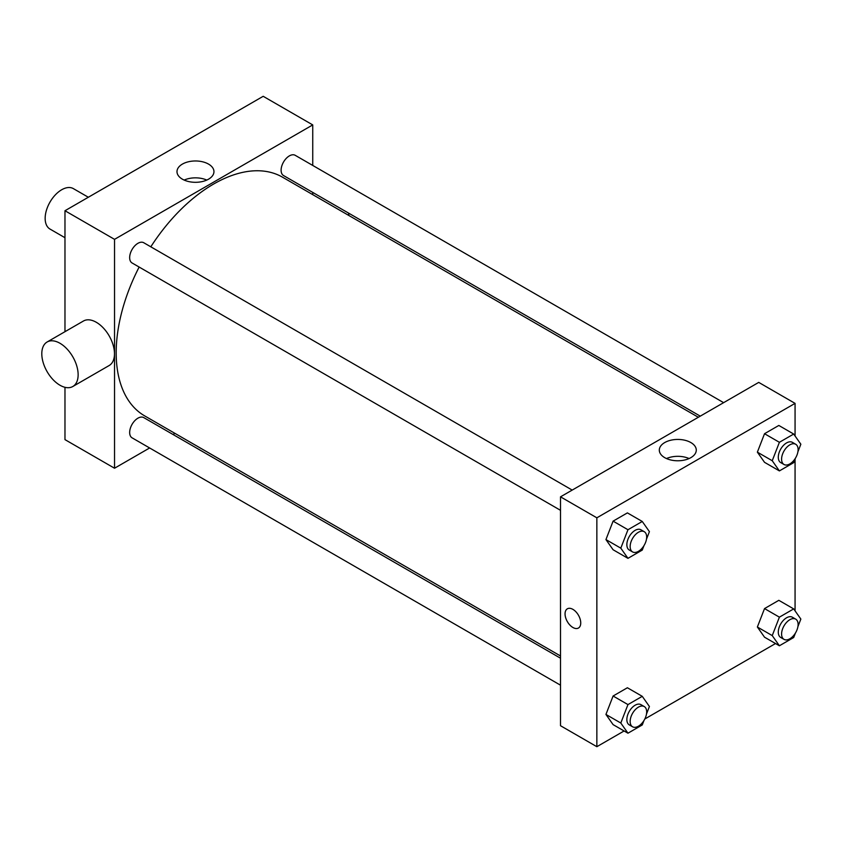 <?xml version="1.0" encoding="UTF-8"?>
<svg xmlns="http://www.w3.org/2000/svg" width="843" height="843" viewBox="0 0 843 843"><rect width="100%" height="100%" fill="white"/><g stroke="black" fill="none" stroke-linecap="round" stroke-linejoin="round"><path stroke-width="1.26" d="M88.336 197.251L73.352 188.611A23.362 13.488 120 0 0 55.353 194.859A23.362 13.488 120 0 0 45.153 218.369A23.362 13.488 120 0 0 50 229.064L64.974 237.715M64.974 331.689L64.974 210.739L263.195 96.302L312.742 124.912L312.742 165.439M149.632 447.97L114.532 468.234L64.974 439.624L64.974 387.306M174.922 433.365L172.994 434.482M560.511 510.321L132.077 262.974A11.676 6.744 -60 0 1 132.077 249.486A11.676 6.744 -60 0 1 143.763 242.742L572.197 490.089M560.511 685.19L132.077 437.833A11.676 6.744 -60 0 1 132.077 424.345A11.676 6.744 -60 0 1 143.763 417.601L560.511 658.214M312.742 192.415L312.742 194.649M114.532 468.234L114.532 239.349L312.742 124.912M700.27 416.147L283.522 175.544A11.676 6.744 -60 0 1 283.522 162.056A11.676 6.744 -60 0 1 295.198 155.312L723.631 402.659M560.511 655.98L144.733 415.926A137.82 79.569 -60 0 1 139.137 267.041M150.813 246.809A137.82 79.569 -60 0 1 282.553 177.209L698.341 417.264M47.124 341.995L83.457 321.014A25.701 14.837 60 0 1 109.158 335.851A25.701 14.837 60 0 1 109.158 365.525L72.814 386.505A25.701 14.837 -120 0 0 72.814 356.831A25.701 14.837 -120 0 0 47.124 341.995A25.701 14.837 -120 0 0 43.183 362.585A25.701 14.837 -120 0 0 59.969 385.23A25.701 14.837 -120 0 0 72.814 386.505M114.532 239.349L64.974 210.739M208.537 164.1A18.483 10.674 180 0 1 213.953 171.645A18.483 10.674 180 0 1 195.471 182.309A18.483 10.674 180 0 1 176.988 171.645A18.483 10.674 180 0 1 188.4 161.782A18.483 10.674 180 0 1 208.537 164.1M206.777 180.075A18.483 10.674 0 0 0 184.164 180.075M348.517 213.068A25.701 14.837 60 0 1 348.876 215.502M624.094 730.976L596.855 746.698L560.511 725.718L560.511 496.833L758.732 382.395L795.065 403.375L795.065 435.989M775.528 643.536L644.811 719.005M764.527 462.322L757.372 452.154L764.527 433.713L778.827 425.452L764.527 433.713L757.372 452.154L764.527 462.322L779.396 470.91L772.241 460.731L779.396 442.301L793.695 434.04L800.85 444.219L797.91 451.785M613.093 724.622L605.938 714.442L613.093 696.012L627.392 687.751L613.093 696.012L605.938 714.442L613.093 724.622L627.961 733.199L620.806 723.031L627.961 704.59L642.261 696.329L649.416 706.508L646.476 714.084M795.065 459.119L795.065 610.848M596.855 746.698L596.855 517.813L795.065 403.375M764.527 637.192L757.372 627.013L764.527 608.583L778.827 600.321L764.527 608.583L757.372 627.013L764.527 637.192L779.396 645.77L772.241 635.601L779.396 617.16L793.695 608.899L800.85 619.078L797.91 626.644M613.093 549.752L605.938 539.583L613.093 521.143L627.392 512.892L613.093 521.143L605.938 539.583L613.093 549.752L627.961 558.34L620.806 548.161L627.961 529.731L642.261 521.469L649.416 531.648L646.476 539.214M596.855 517.813L560.511 496.833M664.727 457.654A18.483 10.674 180 0 1 659.31 450.109A18.483 10.674 180 0 1 677.793 439.435A18.483 10.674 180 0 1 696.276 450.109A18.483 10.674 180 0 1 684.864 459.962A18.483 10.674 180 0 1 664.727 457.654M580.743 622.956A11.096 6.407 60 0 1 578.446 628.035A11.096 6.407 60 0 1 567.35 621.628A11.096 6.407 60 0 1 567.35 608.815A11.096 6.407 60 0 1 575.906 611.786A11.096 6.407 60 0 1 580.743 622.956M578.456 628.035A11.096 6.407 60 0 1 567.36 621.628A11.096 6.407 60 0 1 567.36 608.815M666.486 458.55A18.483 10.674 180 0 1 689.1 458.55M643.989 545.621L642.261 550.079L627.961 558.34M644.252 531.701L640.954 529.794A11.676 6.744 120 0 0 631.944 532.913A11.676 6.744 120 0 0 626.855 544.673A11.676 6.744 120 0 0 629.268 550.015L632.577 551.923A11.676 6.744 120 0 0 644.252 545.179A11.676 6.744 120 0 0 644.252 531.701A11.676 6.744 120 0 0 635.253 534.82A11.676 6.744 120 0 0 630.153 546.58A11.676 6.744 120 0 0 632.577 551.923M620.806 548.161L605.938 539.583M627.961 529.731L613.093 521.143M642.261 521.469L627.392 512.892M795.423 458.192L793.695 462.649L779.396 470.91M795.687 444.261L792.388 442.354A11.676 6.744 120 0 0 783.389 445.483A11.676 6.744 120 0 0 778.289 457.243A11.676 6.744 120 0 0 780.702 462.586L784.011 464.493A11.676 6.744 120 0 0 795.687 457.749A11.676 6.744 120 0 0 795.687 444.261A11.676 6.744 120 0 0 786.688 447.391A11.676 6.744 120 0 0 781.587 459.15A11.676 6.744 120 0 0 784.011 464.493M772.241 460.731L757.372 452.154M779.396 442.301L764.527 433.713M793.695 434.04L778.827 425.452M643.989 720.491L642.261 724.948L627.961 733.199M644.252 706.56L640.954 704.653A11.676 6.744 120 0 0 631.944 707.783A11.676 6.744 120 0 0 626.855 719.532A11.676 6.744 120 0 0 629.268 724.885L632.577 726.792A11.676 6.744 120 0 0 644.252 720.048A11.676 6.744 120 0 0 644.252 706.56A11.676 6.744 120 0 0 635.253 709.69A11.676 6.744 120 0 0 630.153 721.439A11.676 6.744 120 0 0 632.577 726.792M620.806 723.031L605.938 714.442M627.961 704.59L613.093 696.012M642.261 696.329L627.392 687.751M795.423 633.061L793.695 637.508L779.396 645.77M795.687 619.131L792.388 617.224A11.676 6.744 120 0 0 783.389 620.353A11.676 6.744 120 0 0 778.289 632.102A11.676 6.744 120 0 0 780.702 637.456L784.011 639.363A11.676 6.744 120 0 0 795.687 632.619A11.676 6.744 120 0 0 795.687 619.131A11.676 6.744 120 0 0 786.688 622.26A11.676 6.744 120 0 0 781.587 634.01A11.676 6.744 120 0 0 784.011 639.363M772.241 635.601L757.372 627.013M779.396 617.16L764.527 608.583M793.695 608.899L778.827 600.321"/></g></svg>
